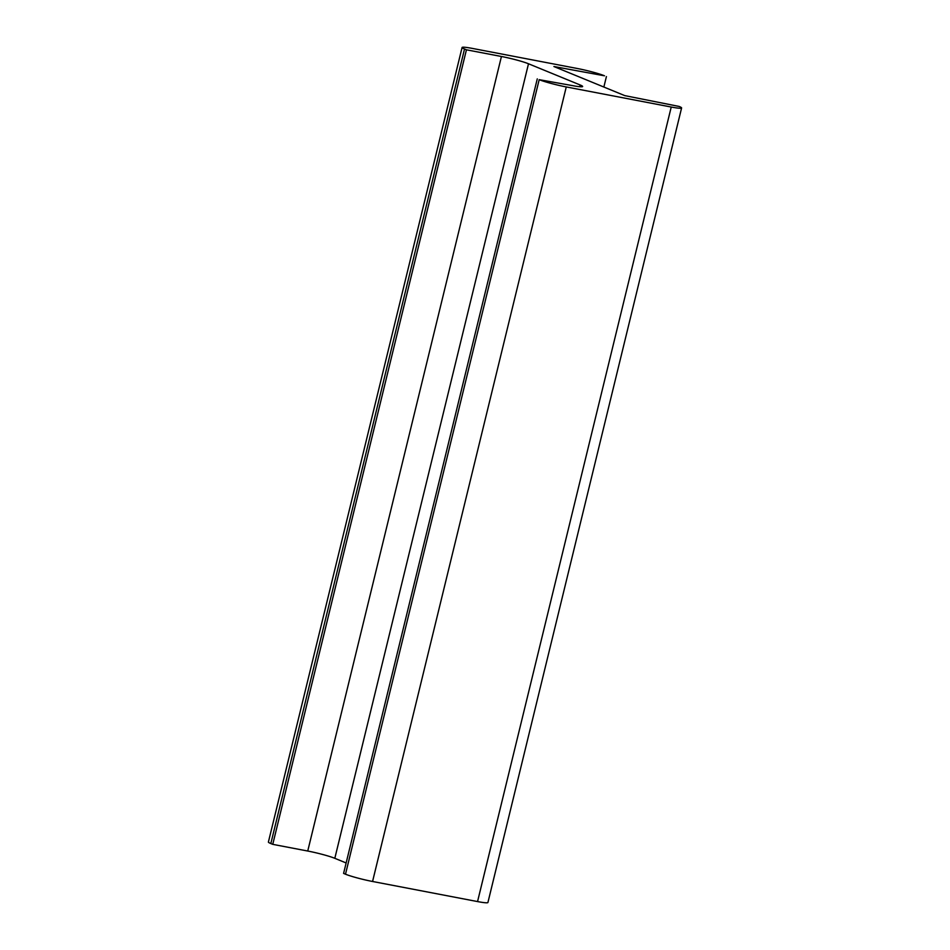 <?xml version="1.0" encoding="UTF-8"?>
<svg xmlns="http://www.w3.org/2000/svg" width="950" height="950" viewBox="0 0 950 950"><rect width="100%" height="100%" fill="white"/><g stroke="black" fill="none" stroke-linecap="round" stroke-linejoin="round"><path stroke-width="1.43" d="M466.438 49.804L501.434 56.489A20.52 1.793 -166.3 0 1 528.497 63.769L580.189 84.989A20.52 1.793 -166.3 0 1 582.635 86.509A20.52 1.793 -166.3 0 1 572.268 85.571L539.184 79.669A20.52 1.793 13.7 0 0 566.259 86.937L671.234 107.029A20.52 1.793 13.7 0 0 681.601 107.956A20.52 1.793 13.7 0 0 679.167 106.448L624.756 95.617L553.921 66.536L604.497 75.798A20.52 1.793 13.7 0 0 577.434 68.519L472.447 48.426A20.52 1.793 13.7 0 0 462.08 47.5A20.52 1.793 13.7 0 0 464.526 49.008L466.438 49.804L272.757 844.348L307.741 851.034A20.52 1.793 -166.3 0 1 334.816 858.313L346.133 862.968M537.273 78.874L343.591 873.418L345.503 874.202A20.52 1.793 13.7 0 0 372.566 881.481L477.553 901.574A20.52 1.793 13.7 0 0 487.92 902.5L681.601 107.956M606.409 76.582L603.867 87.032M462.08 47.5L268.399 842.044A20.52 1.793 13.7 0 0 270.833 843.553L272.757 844.348M501.434 56.489L307.741 851.034M528.497 63.769L334.816 858.313M580.189 84.989L579.773 86.723M539.184 79.669L345.503 874.202M566.259 86.937L372.566 881.481M671.234 107.029L477.553 901.574M464.526 49.008L270.833 843.553"/></g></svg>
